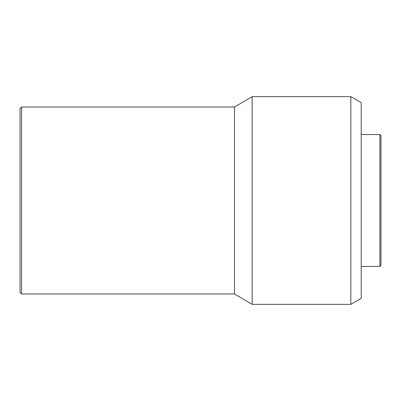 <?xml version="1.0" encoding="UTF-8"?>
<svg xmlns="http://www.w3.org/2000/svg" width="401" height="401" viewBox="0 0 401 401"><rect width="100%" height="100%" fill="white"/><g stroke="black" fill="none" stroke-linecap="round" stroke-linejoin="round"><path stroke-width="0.6" d="M379.912 266.449L380.95 265.412L380.95 135.588L379.912 134.551L379.912 266.449L379.912 134.551L361.216 134.551L379.912 134.551L380.95 135.588L380.95 265.412L379.912 266.449L361.216 266.449L379.912 266.449M350.83 304.354L361.216 298.359L361.216 102.641L350.83 96.646L350.83 304.354L350.83 96.646L252.169 96.646L252.169 304.354L350.83 304.354L252.169 304.354L252.169 96.646L234.515 107.032L234.515 293.968L252.169 304.354L234.515 293.968L234.515 107.032L21.609 107.032L21.609 293.968L234.515 293.968L21.609 293.968L21.609 107.032L20.05 108.586L20.05 292.414L21.609 293.968L20.05 292.414L20.05 108.586L21.609 107.032L234.515 107.032L252.169 96.646L350.83 96.646L361.216 102.641L361.216 298.359L350.83 304.354"/></g></svg>
